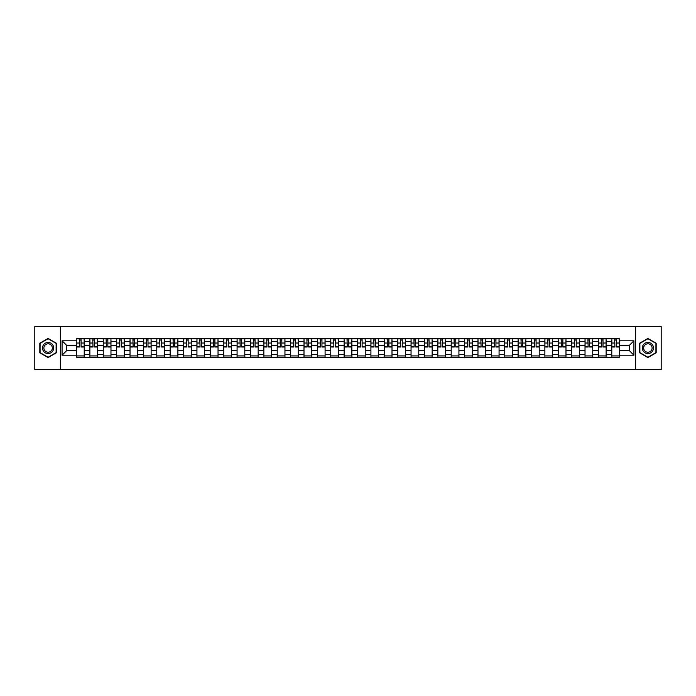 <?xml version="1.0" encoding="UTF-8"?>
<svg xmlns="http://www.w3.org/2000/svg" width="696" height="696" viewBox="0 0 696 696"><rect width="100%" height="100%" fill="white"/><g stroke="black" fill="none" stroke-linecap="round" stroke-linejoin="round"><path stroke-width="1.04" d="M635.639 369.445L661.2 369.445L661.2 326.555L34.8 326.555L34.8 369.445L635.639 369.445L635.639 326.555M89.871 357.222L89.871 341.397L84.216 341.397L84.216 357.222M84.216 341.397L84.216 338.778M89.871 341.397L89.871 338.778M97.597 338.778L97.597 357.222M103.26 357.222L103.26 338.778M110.977 338.778L110.977 357.222M116.641 357.222L116.641 338.778M124.358 338.778L124.358 357.222M130.022 357.222L130.022 338.778M137.738 338.778L137.738 357.222M143.402 357.222L143.402 338.778M151.128 338.778L151.128 357.222M156.783 357.222L156.783 338.778M164.508 338.778L164.508 357.222M170.172 357.222L170.172 338.778M177.889 338.778L177.889 357.222M183.553 357.222L183.553 338.778M191.269 338.778L191.269 357.222M196.933 357.222L196.933 338.778M204.65 338.778L204.65 357.222M210.314 357.222L210.314 338.778M218.039 338.778L218.039 357.222M223.694 357.222L223.694 338.778M231.42 338.778L231.42 357.222M237.084 357.222L237.084 338.778M244.801 338.778L244.801 357.222M250.464 357.222L250.464 338.778M258.181 338.778L258.181 357.222M263.845 357.222L263.845 338.778M271.562 338.778L271.562 357.222M277.225 357.222L277.225 338.778M284.951 338.778L284.951 357.222M290.606 357.222L290.606 338.778M298.332 338.778L298.332 357.222M303.995 357.222L303.995 338.778M311.712 338.778L311.712 357.222M317.376 357.222L317.376 338.778M325.093 338.778L325.093 357.222M330.757 357.222L330.757 338.778M338.482 338.778L338.482 357.222M344.137 357.222L344.137 338.778M351.863 338.778L351.863 357.222M357.518 357.222L357.518 338.778M365.243 338.778L365.243 357.222M370.907 357.222L370.907 338.778M378.624 338.778L378.624 357.222M384.288 357.222L384.288 338.778M392.005 338.778L392.005 357.222M397.668 357.222L397.668 338.778M405.394 338.778L405.394 357.222M411.049 357.222L411.049 338.778M418.775 338.778L418.775 357.222M424.438 357.222L424.438 338.778M432.155 338.778L432.155 357.222M437.819 357.222L437.819 338.778M445.536 338.778L445.536 357.222M451.199 357.222L451.199 338.778M458.916 338.778L458.916 357.222M464.58 357.222L464.58 338.778M472.306 338.778L472.306 357.222M477.961 357.222L477.961 338.778M485.686 338.778L485.686 357.222M491.35 357.222L491.35 338.778M499.067 338.778L499.067 357.222M504.73 357.222L504.73 338.778M512.447 338.778L512.447 357.222M518.111 357.222L518.111 338.778M525.828 338.778L525.828 357.222M531.492 357.222L531.492 338.778M539.217 338.778L539.217 357.222M544.872 357.222L544.872 338.778M552.598 338.778L552.598 357.222M558.262 357.222L558.262 338.778M565.978 338.778L565.978 357.222M571.642 357.222L571.642 338.778M579.359 338.778L579.359 357.222M585.023 357.222L585.023 338.778M592.74 338.778L592.74 357.222M598.403 357.222L598.403 338.778M606.129 338.778L606.129 357.222M611.784 357.222L611.784 338.778M611.784 350.662L606.129 350.662M598.403 350.662L592.74 350.662M585.023 350.662L579.359 350.662M571.642 350.662L565.978 350.662M558.262 350.662L552.598 350.662M544.872 350.662L539.217 350.662M531.492 350.662L525.828 350.662M518.111 350.662L512.447 350.662M504.73 350.662L499.067 350.662M491.35 350.662L485.686 350.662M477.961 350.662L472.306 350.662M464.58 350.662L458.916 350.662M451.199 350.662L445.536 350.662M437.819 350.662L432.155 350.662M424.438 350.662L418.775 350.662M411.049 350.662L405.394 350.662M397.668 350.662L392.005 350.662M384.288 350.662L378.624 350.662M370.907 350.662L365.243 350.662M357.518 350.662L351.863 350.662M344.137 350.662L338.482 350.662M330.757 350.662L325.093 350.662M317.376 350.662L311.712 350.662M303.995 350.662L298.332 350.662M290.606 350.662L284.951 350.662M277.225 350.662L271.562 350.662M263.845 350.662L258.181 350.662M250.464 350.662L244.801 350.662M237.084 350.662L231.42 350.662M223.694 350.662L218.039 350.662M210.314 350.662L204.65 350.662M196.933 350.662L191.269 350.662M183.553 350.662L177.889 350.662M170.172 350.662L164.508 350.662M156.783 350.662L151.128 350.662M143.402 350.662L137.738 350.662M130.022 350.662L124.358 350.662M116.641 350.662L110.977 350.662M103.26 350.662L97.597 350.662M89.871 350.662L84.216 350.662M611.784 345.338L606.129 345.338M598.403 345.338L592.74 345.338M585.023 345.338L579.359 345.338M571.642 345.338L565.978 345.338M558.262 345.338L552.598 345.338M544.872 345.338L539.217 345.338M531.492 345.338L525.828 345.338M518.111 345.338L512.447 345.338M504.73 345.338L499.067 345.338M491.35 345.338L485.686 345.338M477.961 345.338L472.306 345.338M464.58 345.338L458.916 345.338M451.199 345.338L445.536 345.338M437.819 345.338L432.155 345.338M424.438 345.338L418.775 345.338M411.049 345.338L405.394 345.338M397.668 345.338L392.005 345.338M384.288 345.338L378.624 345.338M370.907 345.338L365.243 345.338M357.518 345.338L351.863 345.338M344.137 345.338L338.482 345.338M330.757 345.338L325.093 345.338M317.376 345.338L311.712 345.338M303.995 345.338L298.332 345.338M290.606 345.338L284.951 345.338M277.225 345.338L271.562 345.338M263.845 345.338L258.181 345.338M250.464 345.338L244.801 345.338M237.084 345.338L231.42 345.338M223.694 345.338L218.039 345.338M210.314 345.338L204.65 345.338M196.933 345.338L191.269 345.338M183.553 345.338L177.889 345.338M170.172 345.338L164.508 345.338M156.783 345.338L151.128 345.338M143.402 345.338L137.738 345.338M130.022 345.338L124.358 345.338M116.641 345.338L110.977 345.338M103.26 345.338L97.597 345.338M89.871 345.338L84.216 345.338M66.625 350.662L76.49 350.662L76.49 345.338L66.625 345.338L66.625 350.662L62.083 355.204L62.083 340.796L76.49 340.796L76.49 345.338M619.51 345.338L619.51 350.662L629.375 350.662L629.375 345.338L619.51 345.338L619.51 338.778L76.49 338.778L76.49 340.796M619.51 340.796L633.917 340.796L633.917 355.204L619.51 355.204L619.51 350.662M76.49 350.662L76.49 357.222L619.51 357.222L619.51 355.204M76.49 355.204L62.083 355.204M60.361 369.445L60.361 326.555M56.376 343.224L48.094 338.439L39.82 343.224L39.82 352.776L48.094 357.561L56.376 352.776L56.376 343.224M656.18 343.224L647.906 338.439L639.624 343.224L639.624 352.776L647.906 357.561L656.18 352.776L656.18 343.224M84.216 355.934L76.49 355.934M79.622 340.066L81.084 340.066M97.597 355.934L89.871 355.934M93.003 340.066L94.465 340.066M110.977 355.934L103.26 355.934M106.384 340.066L107.845 340.066M124.358 355.934L116.641 355.934M119.773 340.066L121.226 340.066M137.738 355.934L130.022 355.934M133.154 340.066L134.606 340.066M151.128 355.934L143.402 355.934M146.534 340.066L147.996 340.066M164.508 355.934L156.783 355.934M159.915 340.066L161.376 340.066M177.889 355.934L170.172 355.934M173.295 340.066L174.757 340.066M191.269 355.934L183.553 355.934M186.685 340.066L188.137 340.066M204.65 355.934L196.933 355.934M200.065 340.066L201.527 340.066M218.039 355.934L210.314 355.934M213.446 340.066L214.907 340.066M231.42 355.934L223.694 355.934M226.826 340.066L228.288 340.066M244.801 355.934L237.084 355.934M240.216 340.066L241.669 340.066M258.181 355.934L250.464 355.934M253.596 340.066L255.049 340.066M271.562 355.934L263.845 355.934M266.977 340.066L268.439 340.066M284.951 355.934L277.225 355.934M280.358 340.066L281.819 340.066M298.332 355.934L290.606 355.934M293.738 340.066L295.2 340.066M311.712 355.934L303.995 355.934M307.127 340.066L308.58 340.066M325.093 355.934L317.376 355.934M320.508 340.066L321.961 340.066M338.482 355.934L330.757 355.934M333.889 340.066L335.35 340.066M351.863 355.934L344.137 355.934M347.269 340.066L348.731 340.066M365.243 355.934L357.518 355.934M360.65 340.066L362.111 340.066M378.624 355.934L370.907 355.934M374.039 340.066L375.492 340.066M392.005 355.934L384.288 355.934M387.42 340.066L388.873 340.066M405.394 355.934L397.668 355.934M400.8 340.066L402.262 340.066M418.775 355.934L411.049 355.934M414.181 340.066L415.642 340.066M432.155 355.934L424.438 355.934M427.561 340.066L429.023 340.066M445.536 355.934L437.819 355.934M440.951 340.066L442.404 340.066M458.916 355.934L451.199 355.934M454.331 340.066L455.784 340.066M472.306 355.934L464.58 355.934M467.712 340.066L469.174 340.066M485.686 355.934L477.961 355.934M481.093 340.066L482.554 340.066M499.067 355.934L491.35 355.934M494.473 340.066L495.935 340.066M512.447 355.934L504.73 355.934M507.863 340.066L509.315 340.066M525.828 355.934L518.111 355.934M521.243 340.066L522.705 340.066M539.217 355.934L531.492 355.934M534.624 340.066L536.085 340.066M552.598 355.934L544.872 355.934M548.004 340.066L549.466 340.066M565.978 355.934L558.262 355.934M561.394 340.066L562.846 340.066M579.359 355.934L571.642 355.934M574.774 340.066L576.227 340.066M592.74 355.934L585.023 355.934M588.155 340.066L589.616 340.066M606.129 355.934L598.403 355.934M601.535 340.066L602.997 340.066M619.51 355.934L611.784 355.934M614.916 340.066L616.378 340.066M62.083 340.796L66.625 345.338M629.375 350.662L633.917 355.204M629.375 345.338L633.917 340.796M81.084 347.017L81.084 338.865L84.172 338.865L84.172 347.017L81.084 347.017M79.622 339.979L81.084 339.979M81.336 338.865L76.534 338.865L76.534 347.017L79.622 347.017L79.361 338.865M94.465 347.017L94.465 338.865L97.553 338.865L97.553 347.017L94.465 347.017M93.003 339.979L94.465 339.979M94.717 338.865L89.914 338.865L89.914 347.017L93.003 347.017L92.751 338.865M107.845 347.017L107.845 338.865L110.934 338.865L110.934 347.017L107.845 347.017M106.384 339.979L107.845 339.979M108.106 338.865L103.295 338.865L103.295 347.017L106.384 347.017L106.131 338.865M121.226 347.017L121.226 338.865L124.314 338.865L124.314 347.017L121.226 347.017M119.773 339.979L121.226 339.979M121.487 338.865L116.684 338.865L116.684 347.017L119.773 347.017L119.512 338.865M43.265 350.784A5.577 5.577 0 0 0 50.886 352.829A5.577 5.577 0 0 0 52.922 345.216A5.577 5.577 0 0 0 45.31 343.171A5.577 5.577 0 0 0 43.265 350.784M44.44 350.114A4.22 4.22 0 0 0 50.208 351.654A4.22 4.22 0 0 0 51.756 345.886A4.22 4.22 0 0 0 45.988 344.346A4.22 4.22 0 0 0 44.44 350.114M48.094 338.735L56.115 343.372L56.115 352.628L48.094 357.265L40.072 352.628L40.072 343.372L48.094 338.735M643.078 350.784A5.577 5.577 0 0 0 650.69 352.829A5.577 5.577 0 0 0 652.735 345.216A5.577 5.577 0 0 0 645.114 343.171A5.577 5.577 0 0 0 643.078 350.784M644.244 350.114A4.22 4.22 0 0 0 650.012 351.654A4.22 4.22 0 0 0 651.56 345.886A4.22 4.22 0 0 0 645.792 344.346A4.22 4.22 0 0 0 644.244 350.114M647.906 338.735L655.928 343.372L655.928 352.628L647.906 357.265L639.885 352.628L639.885 343.372L647.906 338.735M134.606 347.017L134.606 338.865L137.695 338.865L137.695 347.017L134.606 347.017M133.154 339.979L134.606 339.979M134.867 338.865L130.065 338.865L130.065 347.017L133.154 347.017L132.893 338.865M147.996 347.017L147.996 338.865L151.084 338.865L151.084 347.017L147.996 347.017M146.534 339.979L147.996 339.979M148.248 338.865L143.446 338.865L143.446 347.017L146.534 347.017L146.273 338.865M161.376 347.017L161.376 338.865L164.465 338.865L164.465 347.017L161.376 347.017M159.915 339.979L161.376 339.979M161.629 338.865L156.826 338.865L156.826 347.017L159.915 347.017L159.662 338.865M174.757 347.017L174.757 338.865L177.845 338.865L177.845 347.017L174.757 347.017M173.295 339.979L174.757 339.979M175.018 338.865L170.215 338.865L170.215 347.017L173.295 347.017L173.043 338.865M188.137 347.017L188.137 338.865L191.226 338.865L191.226 347.017L188.137 347.017M186.685 339.979L188.137 339.979M188.399 338.865L183.596 338.865L183.596 347.017L186.685 347.017L186.424 338.865M201.527 347.017L201.527 338.865L204.607 338.865L204.607 347.017L201.527 347.017M200.065 339.979L201.527 339.979M201.779 338.865L196.977 338.865L196.977 347.017L200.065 347.017L199.804 338.865M214.907 347.017L214.907 338.865L217.996 338.865L217.996 347.017L214.907 347.017M213.446 339.979L214.907 339.979M215.16 338.865L210.357 338.865L210.357 347.017L213.446 347.017L213.194 338.865M228.288 347.017L228.288 338.865L231.376 338.865L231.376 347.017L228.288 347.017M226.826 339.979L228.288 339.979M228.549 338.865L223.738 338.865L223.738 347.017L226.826 347.017L226.574 338.865M241.669 347.017L241.669 338.865L244.757 338.865L244.757 347.017L241.669 347.017M240.216 339.979L241.669 339.979M241.93 338.865L237.127 338.865L237.127 347.017L240.216 347.017L239.955 338.865M255.049 347.017L255.049 338.865L258.138 338.865L258.138 347.017L255.049 347.017M253.596 339.979L255.049 339.979M255.31 338.865L250.508 338.865L250.508 347.017L253.596 347.017L253.335 338.865M268.439 347.017L268.439 338.865L271.527 338.865L271.527 347.017L268.439 347.017M266.977 339.979L268.439 339.979M268.691 338.865L263.888 338.865L263.888 347.017L266.977 347.017L266.716 338.865M281.819 347.017L281.819 338.865L284.908 338.865L284.908 347.017L281.819 347.017M280.358 339.979L281.819 339.979M282.071 338.865L277.269 338.865L277.269 347.017L280.358 347.017L280.105 338.865M295.2 347.017L295.2 338.865L298.288 338.865L298.288 347.017L295.2 347.017M293.738 339.979L295.2 339.979M295.461 338.865L290.65 338.865L290.65 347.017L293.738 347.017L293.486 338.865M308.58 347.017L308.58 338.865L311.669 338.865L311.669 347.017L308.58 347.017M307.127 339.979L308.58 339.979M308.841 338.865L304.039 338.865L304.039 347.017L307.127 347.017L306.866 338.865M321.961 347.017L321.961 338.865L325.049 338.865L325.049 347.017L321.961 347.017M320.508 339.979L321.961 339.979M322.222 338.865L317.42 338.865L317.42 347.017L320.508 347.017L320.247 338.865M335.35 347.017L335.35 338.865L338.439 338.865L338.439 347.017L335.35 347.017M333.889 339.979L335.35 339.979M335.603 338.865L330.8 338.865L330.8 347.017L333.889 347.017L333.628 338.865M348.731 347.017L348.731 338.865L351.819 338.865L351.819 347.017L348.731 347.017M347.269 339.979L348.731 339.979M348.983 338.865L344.181 338.865L344.181 347.017L347.269 347.017L347.017 338.865M362.111 347.017L362.111 338.865L365.2 338.865L365.2 347.017L362.111 347.017M360.65 339.979L362.111 339.979M362.372 338.865L357.561 338.865L357.561 347.017L360.65 347.017L360.397 338.865M375.492 347.017L375.492 338.865L378.58 338.865L378.58 347.017L375.492 347.017M374.039 339.979L375.492 339.979M375.753 338.865L370.951 338.865L370.951 347.017L374.039 347.017L373.778 338.865M388.873 347.017L388.873 338.865L391.961 338.865L391.961 347.017L388.873 347.017M387.42 339.979L388.873 339.979M389.134 338.865L384.331 338.865L384.331 347.017L387.42 347.017L387.159 338.865M402.262 347.017L402.262 338.865L405.35 338.865L405.35 347.017L402.262 347.017M400.8 339.979L402.262 339.979M402.514 338.865L397.712 338.865L397.712 347.017L400.8 347.017L400.539 338.865M415.642 347.017L415.642 338.865L418.731 338.865L418.731 347.017L415.642 347.017M414.181 339.979L415.642 339.979M415.895 338.865L411.092 338.865L411.092 347.017L414.181 347.017L413.929 338.865M429.023 347.017L429.023 338.865L432.112 338.865L432.112 347.017L429.023 347.017M427.561 339.979L429.023 339.979M429.284 338.865L424.473 338.865L424.473 347.017L427.561 347.017L427.309 338.865M442.404 347.017L442.404 338.865L445.492 338.865L445.492 347.017L442.404 347.017M440.951 339.979L442.404 339.979M442.665 338.865L437.862 338.865L437.862 347.017L440.951 347.017L440.69 338.865M455.784 347.017L455.784 338.865L458.873 338.865L458.873 347.017L455.784 347.017M454.331 339.979L455.784 339.979M456.045 338.865L451.243 338.865L451.243 347.017L454.331 347.017L454.07 338.865M469.174 347.017L469.174 338.865L472.262 338.865L472.262 347.017L469.174 347.017M467.712 339.979L469.174 339.979M469.426 338.865L464.623 338.865L464.623 347.017L467.712 347.017L467.451 338.865M482.554 347.017L482.554 338.865L485.643 338.865L485.643 347.017L482.554 347.017M481.093 339.979L482.554 339.979M482.807 338.865L478.004 338.865L478.004 347.017L481.093 347.017L480.84 338.865M495.935 347.017L495.935 338.865L499.023 338.865L499.023 347.017L495.935 347.017M494.473 339.979L495.935 339.979M496.196 338.865L491.393 338.865L491.393 347.017L494.473 347.017L494.221 338.865M509.315 347.017L509.315 338.865L512.404 338.865L512.404 347.017L509.315 347.017M507.863 339.979L509.315 339.979M509.576 338.865L504.774 338.865L504.774 347.017L507.863 347.017L507.602 338.865M522.705 347.017L522.705 338.865L525.784 338.865L525.784 347.017L522.705 347.017M521.243 339.979L522.705 339.979M522.957 338.865L518.155 338.865L518.155 347.017L521.243 347.017L520.982 338.865M536.085 347.017L536.085 338.865L539.174 338.865L539.174 347.017L536.085 347.017M534.624 339.979L536.085 339.979M536.338 338.865L531.535 338.865L531.535 347.017L534.624 347.017L534.371 338.865M549.466 347.017L549.466 338.865L552.554 338.865L552.554 347.017L549.466 347.017M548.004 339.979L549.466 339.979M549.727 338.865L544.916 338.865L544.916 347.017L548.004 347.017L547.752 338.865M562.846 347.017L562.846 338.865L565.935 338.865L565.935 347.017L562.846 347.017M561.394 339.979L562.846 339.979M563.107 338.865L558.305 338.865L558.305 347.017L561.394 347.017L561.133 338.865M576.227 347.017L576.227 338.865L579.316 338.865L579.316 347.017L576.227 347.017M574.774 339.979L576.227 339.979M576.488 338.865L571.686 338.865L571.686 347.017L574.774 347.017L574.513 338.865M589.616 347.017L589.616 338.865L592.705 338.865L592.705 347.017L589.616 347.017M588.155 339.979L589.616 339.979M589.869 338.865L585.066 338.865L585.066 347.017L588.155 347.017L587.894 338.865M602.997 347.017L602.997 338.865L606.086 338.865L606.086 347.017L602.997 347.017M601.535 339.979L602.997 339.979M603.249 338.865L598.447 338.865L598.447 347.017L601.535 347.017L601.283 338.865M616.378 347.017L616.378 338.865L619.466 338.865L619.466 347.017L616.378 347.017M614.916 339.979L616.378 339.979M616.639 338.865L611.827 338.865L611.827 347.017L614.916 347.017L614.664 338.865M598.403 341.397L592.74 341.397M585.023 341.397L579.359 341.397M571.642 341.397L565.978 341.397M558.262 341.397L552.598 341.397M544.872 341.397L539.217 341.397M531.492 341.397L525.828 341.397M518.111 341.397L512.447 341.397M504.73 341.397L499.067 341.397M491.35 341.397L485.686 341.397M477.961 341.397L472.306 341.397M464.58 341.397L458.916 341.397M451.199 341.397L445.536 341.397M437.819 341.397L432.155 341.397M424.438 341.397L418.775 341.397M411.049 341.397L405.394 341.397M397.668 341.397L392.005 341.397M384.288 341.397L378.624 341.397M370.907 341.397L365.243 341.397M357.518 341.397L351.863 341.397M344.137 341.397L338.482 341.397M330.757 341.397L325.093 341.397M317.376 341.397L311.712 341.397M303.995 341.397L298.332 341.397M290.606 341.397L284.951 341.397M277.225 341.397L271.562 341.397M263.845 341.397L258.181 341.397M250.464 341.397L244.801 341.397M237.084 341.397L231.42 341.397M223.694 341.397L218.039 341.397M210.314 341.397L204.65 341.397M196.933 341.397L191.269 341.397M183.553 341.397L177.889 341.397M170.172 341.397L164.508 341.397M156.783 341.397L151.128 341.397M143.402 341.397L137.738 341.397M130.022 341.397L124.358 341.397M116.641 341.397L110.977 341.397M103.26 341.397L97.597 341.397M611.784 341.397L606.129 341.397M598.403 354.603L592.74 354.603M585.023 354.603L579.359 354.603M571.642 354.603L565.978 354.603M558.262 354.603L552.598 354.603M544.872 354.603L539.217 354.603M531.492 354.603L525.828 354.603M518.111 354.603L512.447 354.603M504.73 354.603L499.067 354.603M491.35 354.603L485.686 354.603M477.961 354.603L472.306 354.603M464.58 354.603L458.916 354.603M451.199 354.603L445.536 354.603M437.819 354.603L432.155 354.603M424.438 354.603L418.775 354.603M411.049 354.603L405.394 354.603M397.668 354.603L392.005 354.603M384.288 354.603L378.624 354.603M370.907 354.603L365.243 354.603M357.518 354.603L351.863 354.603M344.137 354.603L338.482 354.603M330.757 354.603L325.093 354.603M317.376 354.603L311.712 354.603M303.995 354.603L298.332 354.603M290.606 354.603L284.951 354.603M277.225 354.603L271.562 354.603M263.845 354.603L258.181 354.603M250.464 354.603L244.801 354.603M237.084 354.603L231.42 354.603M223.694 354.603L218.039 354.603M210.314 354.603L204.65 354.603M196.933 354.603L191.269 354.603M183.553 354.603L177.889 354.603M170.172 354.603L164.508 354.603M156.783 354.603L151.128 354.603M143.402 354.603L137.738 354.603M130.022 354.603L124.358 354.603M116.641 354.603L110.977 354.603M103.26 354.603L97.597 354.603M89.871 354.603L84.216 354.603M611.784 354.603L606.129 354.603M81.084 346.721L84.172 346.721M81.084 343.032L84.172 343.032M76.534 346.721L79.622 346.721M76.534 343.032L79.622 343.032M94.465 346.721L97.553 346.721M94.465 343.032L97.553 343.032M89.914 346.721L93.003 346.721M89.914 343.032L93.003 343.032M107.845 346.721L110.934 346.721M107.845 343.032L110.934 343.032M103.295 346.721L106.384 346.721M103.295 343.032L106.384 343.032M121.226 346.721L124.314 346.721M121.226 343.032L124.314 343.032M116.684 346.721L119.773 346.721M116.684 343.032L119.773 343.032M134.606 346.721L137.695 346.721M134.606 343.032L137.695 343.032M130.065 346.721L133.154 346.721M130.065 343.032L133.154 343.032M147.996 346.721L151.084 346.721M147.996 343.032L151.084 343.032M143.446 346.721L146.534 346.721M143.446 343.032L146.534 343.032M161.376 346.721L164.465 346.721M161.376 343.032L164.465 343.032M156.826 346.721L159.915 346.721M156.826 343.032L159.915 343.032M174.757 346.721L177.845 346.721M174.757 343.032L177.845 343.032M170.215 346.721L173.295 346.721M170.215 343.032L173.295 343.032M188.137 346.721L191.226 346.721M188.137 343.032L191.226 343.032M183.596 346.721L186.685 346.721M183.596 343.032L186.685 343.032M201.527 346.721L204.607 346.721M201.527 343.032L204.607 343.032M196.977 346.721L200.065 346.721M196.977 343.032L200.065 343.032M214.907 346.721L217.996 346.721M214.907 343.032L217.996 343.032M210.357 346.721L213.446 346.721M210.357 343.032L213.446 343.032M228.288 346.721L231.376 346.721M228.288 343.032L231.376 343.032M223.738 346.721L226.826 346.721M223.738 343.032L226.826 343.032M241.669 346.721L244.757 346.721M241.669 343.032L244.757 343.032M237.127 346.721L240.216 346.721M237.127 343.032L240.216 343.032M255.049 346.721L258.138 346.721M255.049 343.032L258.138 343.032M250.508 346.721L253.596 346.721M250.508 343.032L253.596 343.032M268.439 346.721L271.527 346.721M268.439 343.032L271.527 343.032M263.888 346.721L266.977 346.721M263.888 343.032L266.977 343.032M281.819 346.721L284.908 346.721M281.819 343.032L284.908 343.032M277.269 346.721L280.358 346.721M277.269 343.032L280.358 343.032M295.2 346.721L298.288 346.721M295.2 343.032L298.288 343.032M290.65 346.721L293.738 346.721M290.65 343.032L293.738 343.032M308.58 346.721L311.669 346.721M308.58 343.032L311.669 343.032M304.039 346.721L307.127 346.721M304.039 343.032L307.127 343.032M321.961 346.721L325.049 346.721M321.961 343.032L325.049 343.032M317.42 346.721L320.508 346.721M317.42 343.032L320.508 343.032M335.35 346.721L338.439 346.721M335.35 343.032L338.439 343.032M330.8 346.721L333.889 346.721M330.8 343.032L333.889 343.032M348.731 346.721L351.819 346.721M348.731 343.032L351.819 343.032M344.181 346.721L347.269 346.721M344.181 343.032L347.269 343.032M362.111 346.721L365.2 346.721M362.111 343.032L365.2 343.032M357.561 346.721L360.65 346.721M357.561 343.032L360.65 343.032M375.492 346.721L378.58 346.721M375.492 343.032L378.58 343.032M370.951 346.721L374.039 346.721M370.951 343.032L374.039 343.032M388.873 346.721L391.961 346.721M388.873 343.032L391.961 343.032M384.331 346.721L387.42 346.721M384.331 343.032L387.42 343.032M402.262 346.721L405.35 346.721M402.262 343.032L405.35 343.032M397.712 346.721L400.8 346.721M397.712 343.032L400.8 343.032M415.642 346.721L418.731 346.721M415.642 343.032L418.731 343.032M411.092 346.721L414.181 346.721M411.092 343.032L414.181 343.032M429.023 346.721L432.112 346.721M429.023 343.032L432.112 343.032M424.473 346.721L427.561 346.721M424.473 343.032L427.561 343.032M442.404 346.721L445.492 346.721M442.404 343.032L445.492 343.032M437.862 346.721L440.951 346.721M437.862 343.032L440.951 343.032M455.784 346.721L458.873 346.721M455.784 343.032L458.873 343.032M451.243 346.721L454.331 346.721M451.243 343.032L454.331 343.032M469.174 346.721L472.262 346.721M469.174 343.032L472.262 343.032M464.623 346.721L467.712 346.721M464.623 343.032L467.712 343.032M482.554 346.721L485.643 346.721M482.554 343.032L485.643 343.032M478.004 346.721L481.093 346.721M478.004 343.032L481.093 343.032M495.935 346.721L499.023 346.721M495.935 343.032L499.023 343.032M491.393 346.721L494.473 346.721M491.393 343.032L494.473 343.032M509.315 346.721L512.404 346.721M509.315 343.032L512.404 343.032M504.774 346.721L507.863 346.721M504.774 343.032L507.863 343.032M522.705 346.721L525.784 346.721M522.705 343.032L525.784 343.032M518.155 346.721L521.243 346.721M518.155 343.032L521.243 343.032M536.085 346.721L539.174 346.721M536.085 343.032L539.174 343.032M531.535 346.721L534.624 346.721M531.535 343.032L534.624 343.032M549.466 346.721L552.554 346.721M549.466 343.032L552.554 343.032M544.916 346.721L548.004 346.721M544.916 343.032L548.004 343.032M562.846 346.721L565.935 346.721M562.846 343.032L565.935 343.032M558.305 346.721L561.394 346.721M558.305 343.032L561.394 343.032M576.227 346.721L579.316 346.721M576.227 343.032L579.316 343.032M571.686 346.721L574.774 346.721M571.686 343.032L574.774 343.032M589.616 346.721L592.705 346.721M589.616 343.032L592.705 343.032M585.066 346.721L588.155 346.721M585.066 343.032L588.155 343.032M602.997 346.721L606.086 346.721M602.997 343.032L606.086 343.032M598.447 346.721L601.535 346.721M598.447 343.032L601.535 343.032M616.378 346.721L619.466 346.721M616.378 343.032L619.466 343.032M611.827 346.721L614.916 346.721M611.827 343.032L614.916 343.032"/></g></svg>

